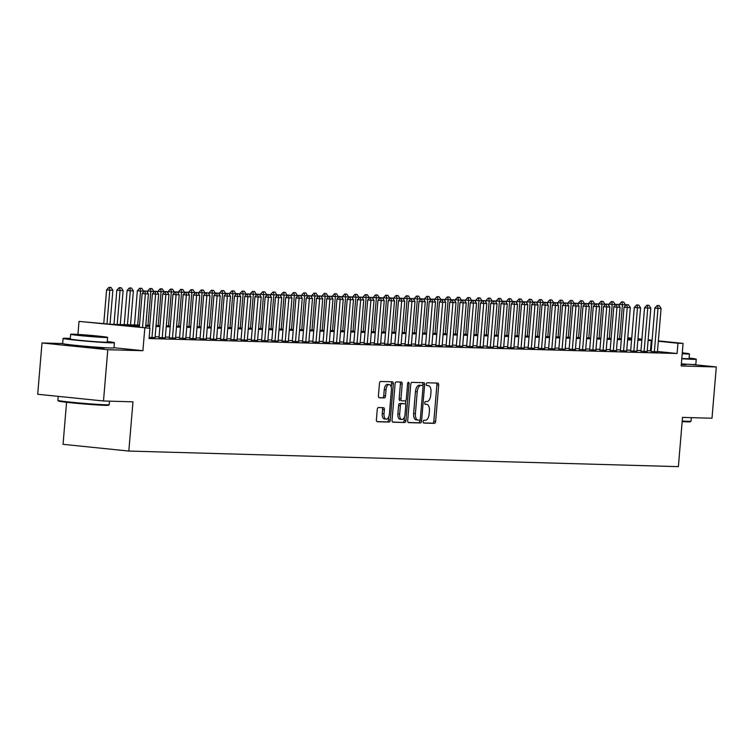 <?xml version="1.0" encoding="UTF-8"?>
<svg xmlns="http://www.w3.org/2000/svg" width="754" height="754" viewBox="0 0 754 754"><rect width="100%" height="100%" fill="white"/><g stroke="black" fill="none" stroke-linecap="round" stroke-linejoin="round"><path stroke-width="1.13" d="M423.173 421.627A1.414 0.707 95.8 0 0 423.739 423.051A1.414 0.707 95.8 0 0 423.757 423.06L434.455 423.362A2.026 1.008 95.8 0 0 435.633 421.373L438.677 385.124A2.026 1.008 95.8 0 0 437.876 383.089A2.026 1.008 95.8 0 0 437.838 383.089L427.141 382.787A1.414 0.707 95.8 0 0 426.321 384.172A1.414 0.707 95.8 0 0 426.877 385.605A1.414 0.707 95.8 0 0 426.905 385.605L428.291 385.643A6.466 3.214 95.8 0 1 428.404 385.652A6.466 3.214 95.8 0 1 430.968 392.174L430.713 395.2A6.466 3.214 95.8 0 1 426.952 401.552L425.567 401.514A1.414 0.707 95.8 0 0 424.747 402.9A1.414 0.707 95.8 0 0 425.303 404.323A1.414 0.707 95.8 0 0 425.331 404.332L426.717 404.37A6.466 3.214 95.8 0 1 426.839 404.38A6.466 3.214 95.8 0 1 429.394 410.902L429.139 413.927A6.466 3.214 95.8 0 1 425.379 420.28L423.993 420.232A1.414 0.707 95.8 0 0 423.173 421.627M74.297 345.294A16.07 0.509 4.8 0 0 72.224 345.37A16.07 0.509 4.8 0 0 84.071 346.859A16.07 0.509 4.8 0 0 102.101 348.131A16.07 0.509 4.8 0 0 104.24 348.056A16.07 0.509 4.8 0 0 102.205 347.632M681.305 364.521A16.07 0.509 4.8 0 0 683.944 364.634A16.07 0.509 4.8 0 0 686.083 364.559A16.07 0.509 4.8 0 0 684.057 364.135M378.433 407.537A2.026 1.008 95.8 0 0 377.254 409.526L376.406 419.695A2.026 1.008 95.8 0 0 377.207 421.731A2.026 1.008 95.8 0 0 377.245 421.74L389.121 422.07A2.026 1.008 95.8 0 0 390.289 420.091L393.334 383.843A2.026 1.008 95.8 0 0 392.532 381.807A2.026 1.008 95.8 0 0 392.495 381.797L380.619 381.467A2.026 1.008 95.8 0 0 379.451 383.447L378.414 395.737A2.026 1.008 95.8 0 0 379.215 397.773A2.026 1.008 95.8 0 0 379.253 397.773L384.333 397.923A2.026 1.008 95.8 0 0 385.511 395.935L386.02 389.846A5.41 2.686 95.8 0 1 389.262 384.54A5.41 2.686 95.8 0 1 391.401 389.997L389.403 413.861A5.41 2.686 95.8 0 1 386.161 419.158A5.41 2.686 95.8 0 1 384.022 413.701L384.351 409.724A2.026 1.008 95.8 0 0 383.55 407.688A2.026 1.008 95.8 0 0 383.513 407.688L378.433 407.537M103.486 400.987L37.7 394.257L42.007 342.966L107.794 349.705L103.486 400.987L132.968 401.825L128.83 451.062L678.383 466.641L682.521 417.405L711.993 418.244L716.3 366.953L681.182 365.963L683.077 343.39L677.95 343.249L677.092 353.503L149.066 338.537L149.933 328.282L79.019 321.402L110.81 324.277L139.509 325.087M107.794 349.705L142.911 350.695L144.806 328.131M407.697 420.581A2.026 1.008 95.8 0 0 408.498 422.617A2.026 1.008 95.8 0 0 408.536 422.626L420.412 422.956A2.026 1.008 95.8 0 0 421.59 420.977L424.634 384.728A2.026 1.008 95.8 0 0 423.833 382.693A2.026 1.008 95.8 0 0 423.795 382.693L411.92 382.353A2.026 1.008 95.8 0 0 410.742 384.333L407.697 420.581M392.542 422.042L404.766 422.513L392.891 422.183A2.026 1.008 95.8 0 1 392.853 422.174L392.891 422.183M399.922 382.014A2.026 1.008 95.8 0 1 400.412 383.909L402.193 384.097A2.026 1.008 95.8 0 0 401.392 382.052A2.026 1.008 95.8 0 0 401.354 382.052L396.274 381.91A2.026 1.008 95.8 0 0 395.096 383.89L392.052 420.138A2.026 1.008 95.8 0 0 392.853 422.174M402.193 384.097L400.958 398.791A2.026 1.008 95.8 0 0 401.759 400.836A2.026 1.008 95.8 0 0 401.797 400.836L405.162 400.93A2.026 1.008 95.8 0 0 406.34 398.951L407.622 383.645A1.414 0.707 95.8 0 1 408.47 382.259A1.414 0.707 95.8 0 1 409.036 383.682L405.944 420.534A2.026 1.008 95.8 0 1 404.766 422.513M716.3 366.953L691.71 364.436M651.154 351.487L657.431 351.835M640.9 351.194L647.186 351.543M630.646 350.912L636.932 351.251M620.391 350.619L626.678 350.968M610.146 350.327L616.423 350.676M599.892 350.035L606.169 350.384M589.637 349.743L595.914 350.092M579.383 349.451L585.669 349.799M569.129 349.159L575.415 349.507M558.874 348.876L565.161 349.225M548.629 348.584L554.906 348.932M538.375 348.291L544.652 348.64M528.12 347.999L534.398 348.348M517.866 347.707L524.153 348.056M507.612 347.415L513.898 347.764M497.357 347.132L503.644 347.471M487.112 346.84L493.389 347.189M476.858 346.548L483.135 346.897M466.603 346.256L472.881 346.604M456.349 345.963L462.636 346.312M446.095 345.671L452.381 346.02M435.84 345.379L442.127 345.728M425.595 345.096L431.872 345.445M415.341 344.804L421.618 345.153M405.087 344.512L411.364 344.861M394.832 344.22L401.119 344.569M384.578 343.928L390.864 344.276M374.323 343.636L380.61 343.984M364.078 343.353L370.355 343.692M353.824 343.061L360.101 343.409M343.57 342.768L349.847 343.117M333.315 342.476L339.602 342.825M323.061 342.184L329.347 342.533M312.806 341.892L319.093 342.241M302.561 341.6L308.838 341.948M292.307 341.317L298.584 341.666M282.053 341.025L288.33 341.373M271.798 340.733L278.085 341.081M261.544 340.44L267.83 340.789M251.289 340.148L257.576 340.497M241.044 339.856L247.321 340.205M230.79 339.573L237.067 339.913M220.536 339.281L226.813 339.63M210.281 338.989L216.568 339.338M200.027 338.697L206.313 339.046M189.772 338.405L196.059 338.753M179.527 338.112L185.804 338.461M169.273 337.82L175.55 338.169M159.019 337.538L165.296 337.886M149.16 337.443L155.051 337.594M677.092 353.503L657.46 351.496M651.211 350.855L647.252 350.685M640.957 350.506L636.998 350.393M630.702 350.214L626.753 350.11M620.457 349.931L616.499 349.818M610.203 349.639L606.244 349.526M599.948 349.347L595.99 349.234M589.694 349.055L585.735 348.942M579.44 348.763L575.481 348.65M569.185 348.471L565.236 348.357M558.94 348.178L554.982 348.075M548.686 347.896L544.727 347.783M538.431 347.603L534.473 347.49M528.177 347.311L524.219 347.198M517.923 347.019L513.964 346.906M507.668 346.727L503.719 346.614M497.423 346.435L493.465 346.331M487.169 346.152L483.21 346.039M476.914 345.86L472.956 345.747M466.66 345.568L462.702 345.455M456.406 345.275L452.447 345.162M446.151 344.983L442.202 344.87M435.906 344.691L431.948 344.578M425.652 344.399L421.693 344.295M415.397 344.116L411.439 344.003M405.143 343.824L401.185 343.711M394.889 343.532L390.93 343.419M384.634 343.24L380.685 343.127M374.389 342.947L370.431 342.834M364.135 342.655L360.176 342.552M353.88 342.373L349.922 342.259M343.626 342.08L339.668 341.967M333.372 341.788L329.413 341.675M323.117 341.496L319.168 341.383M312.872 341.204L308.914 341.091M302.618 340.912L298.659 340.799M292.363 340.629L288.405 340.516M282.109 340.337L278.151 340.224M271.855 340.045L267.896 339.931M261.6 339.752L257.651 339.639M251.355 339.46L247.397 339.347M241.101 339.168L237.142 339.055M230.847 338.876L226.888 338.772M220.592 338.593L216.634 338.48M210.338 338.301L206.379 338.188M200.083 338.009L196.134 337.896M189.838 337.717L185.88 337.603M179.584 337.424L175.625 337.311M169.33 337.132L165.371 337.019M159.075 336.849L155.117 336.736M66.569 402.297L63.044 444.323L128.83 451.062M70.32 338.442A25.749 0.82 4.8 0 0 66.522 338.282A25.749 0.82 4.8 0 0 63.091 338.405L62.657 343.532L42.007 342.966M77.926 334.427L79.019 321.402M139.433 326.011L123.26 325.549L149.933 328.282M652.069 340.601L648.12 340.431M641.824 340.252L637.865 340.139M631.569 339.96L627.611 339.847M621.315 339.668L617.356 339.554M611.06 339.375L607.102 339.272M600.806 339.093L596.848 338.98M590.552 338.8L586.603 338.687M580.307 338.508L576.348 338.395M570.052 338.216L566.094 338.103M559.798 337.924L555.839 337.811M549.543 337.632L545.585 337.519M539.289 337.349L535.331 337.236M529.035 337.057L525.086 336.944M518.79 336.765L514.831 336.652M508.535 336.473L504.577 336.359M498.281 336.18L494.322 336.067M488.026 335.888L484.068 335.775M477.772 335.596L473.814 335.492M467.518 335.313L463.569 335.2M457.273 335.021L453.314 334.908M447.018 334.729L443.06 334.616M436.764 334.437L432.805 334.324M426.51 334.145L422.551 334.031M416.255 333.852L412.297 333.739M406.001 333.57L402.052 333.457M395.756 333.277L391.797 333.164M385.501 332.985L381.543 332.872M375.247 332.693L371.288 332.58M364.993 332.401L361.034 332.288M354.738 332.109L350.78 331.996M344.484 331.817L340.535 331.713M334.239 331.534L330.28 331.421M323.984 331.242L320.026 331.129M313.73 330.949L309.771 330.836M303.476 330.657L299.517 330.544M293.221 330.365L289.263 330.252M282.967 330.073L279.018 329.96M272.722 329.79L268.763 329.677M262.467 329.498L258.509 329.385M252.213 329.206L248.254 329.093M241.959 328.914L238 328.801M231.704 328.621L227.746 328.508M221.45 328.329L217.501 328.216M211.205 328.037L207.246 327.933M200.95 327.754L196.992 327.641M190.696 327.462L186.738 327.349M180.442 327.17L176.483 327.057M170.187 326.878L166.229 326.765M159.933 326.586L155.984 326.473M149.688 326.293L145.729 326.18M677.95 343.249L658.327 341.242M627.79 337.735L631.72 338.141M637.978 338.782L641.908 339.177M648.167 339.818L652.097 340.224M658.355 340.865L683.077 343.39M637.941 339.225L638.836 339.243L637.95 339.159M631.692 338.518L627.752 338.112M145.805 325.266L149.763 325.379M156.059 325.558L160.018 325.671M166.314 325.851L170.263 325.964M176.559 326.143L180.517 326.246M186.813 326.425L190.771 326.539M197.067 326.718L201.026 326.831M207.322 327.01L211.28 327.123M217.576 327.302L221.535 327.415M227.831 327.594L231.78 327.707M238.076 327.886L242.034 327.999M248.33 328.169L252.288 328.282M258.584 328.461L262.543 328.574M268.839 328.753L272.797 328.867M279.093 329.046L283.052 329.159M289.348 329.338L293.297 329.451M299.592 329.63L303.551 329.743M309.847 329.922L313.805 330.026M320.101 330.205L324.06 330.318M330.356 330.497L334.314 330.61M340.61 330.789L344.569 330.902M350.864 331.081L354.814 331.195M361.109 331.374L365.068 331.487M371.364 331.666L375.322 331.779M381.618 331.948L385.577 332.062M391.873 332.241L395.831 332.354M402.127 332.533L406.086 332.646M412.381 332.825L416.331 332.938M422.626 333.117L426.585 333.23M432.881 333.409L436.839 333.522M443.135 333.702L447.094 333.805M453.39 333.984L457.348 334.097M463.644 334.276L467.603 334.39M473.898 334.569L477.848 334.682M484.143 334.861L488.102 334.974M494.398 335.153L498.356 335.266M504.652 335.445L508.611 335.549M514.907 335.728L518.865 335.841M525.161 336.02L529.12 336.133M535.415 336.312L539.364 336.425M545.67 336.604L549.619 336.718M555.915 336.897L559.873 337.01M566.169 337.189L570.128 337.302M576.424 337.481L580.382 337.585M586.678 337.764L590.636 337.877M596.932 338.056L600.881 338.169M607.187 338.348L611.136 338.461M617.432 338.64L621.39 338.753M627.686 338.932L631.645 339.046M650.419 350.78L651.286 340.516M142.911 350.695L113.977 347.735M425.171 404.21A6.466 3.214 95.8 0 0 425.058 404.191A6.466 3.214 95.8 0 0 425.049 404.191L426.717 404.37M426.745 385.483A6.466 3.214 95.8 0 0 426.632 385.464A6.466 3.214 95.8 0 0 426.623 385.464L428.291 385.643M423.475 422.919L432.673 423.173A2.026 1.008 95.8 0 0 433.852 421.194L436.896 384.945A2.026 1.008 95.8 0 0 436.406 383.051M422.768 385.643L422.853 384.549A2.026 1.008 95.8 0 0 422.363 382.646M408.197 422.485L418.64 422.777A2.026 1.008 95.8 0 0 419.808 420.798L419.884 419.959M419.544 420.11A1.414 0.707 95.8 0 0 420.364 418.724L423.041 386.906A1.414 0.707 95.8 0 0 422.476 385.483A1.414 0.707 95.8 0 0 422.457 385.473L420.996 385.435A6.466 3.214 95.8 0 0 417.235 391.788L415.407 413.531A6.466 3.214 95.8 0 0 417.97 420.063A6.466 3.214 95.8 0 0 418.084 420.072L419.544 420.11M420.723 385.303A1.414 0.707 95.8 0 0 420.704 385.294A1.414 0.707 95.8 0 0 420.675 385.294L419.215 385.256A6.466 3.214 95.8 0 0 415.454 391.609L417.235 391.788M417.848 420.044L416.302 419.884A6.466 3.214 95.8 0 1 416.189 419.884A6.466 3.214 95.8 0 1 413.626 413.352L415.454 391.609M400.412 383.909L399.177 398.612A2.026 1.008 95.8 0 0 399.978 400.647A2.026 1.008 95.8 0 0 400.016 400.657L399.978 400.647M405.831 400.515L405.52 404.21M404.446 416.953L404.163 420.346L405.944 420.534M399.677 414.05A5.41 2.686 95.8 0 0 401.816 419.507A5.41 2.686 95.8 0 0 405.058 414.2L405.765 405.793A2.026 1.008 95.8 0 0 404.964 403.758A2.026 1.008 95.8 0 0 404.926 403.748L401.562 403.654A2.026 1.008 95.8 0 0 400.383 405.643L399.677 414.05L397.895 413.861A5.41 2.686 95.8 0 0 400.044 419.318L401.816 419.507M397.895 413.861L398.602 405.454A2.026 1.008 95.8 0 1 399.78 403.475L403.154 403.569M402.985 422.334A2.026 1.008 95.8 0 0 404.163 420.346M386.161 419.158L384.38 418.979A5.41 2.686 95.8 0 1 382.24 413.522L382.57 409.545A2.026 1.008 95.8 0 0 382.08 407.641M389.262 384.54L387.49 384.361A5.41 2.686 95.8 0 0 384.248 389.658L386.02 389.846M378.904 397.631L382.561 397.735A2.026 1.008 95.8 0 0 383.729 395.756L384.248 389.658M391.26 387.226L391.562 383.663A2.026 1.008 95.8 0 0 391.062 381.76M376.896 421.599L387.339 421.891A2.026 1.008 95.8 0 0 388.517 419.903L388.791 416.604M625.443 305.662L625.518 304.823L622.446 304.729L619.59 338.697M622.097 301.949L623.643 301.996L621.569 301.892L622.097 301.949L622.446 304.729L619.241 304.409L619.119 305.87M625.518 304.823L623.643 301.996M621.569 301.892L619.241 304.409M659.203 305.634L657.13 305.54L659.203 305.634L661.079 308.461L657.422 351.995M654.349 351.911L658.006 308.377L654.802 308.047L657.13 305.54M651.145 351.647L654.802 308.047M661.079 308.461L658.006 308.377L657.658 305.587M682.21 421.043A25.749 0.82 4.8 0 0 687.62 421.288A25.749 0.82 4.8 0 0 691.032 421.194L690.362 421.75A25.127 0.801 -175.2 0 1 687.035 421.844A25.127 0.801 -175.2 0 1 682.163 421.627M691.032 421.194A25.749 0.82 4.8 0 0 691.05 421.166L691.343 417.659M681.795 358.734A25.749 0.82 4.8 0 0 692.822 359.328A25.749 0.82 4.8 0 0 696.253 359.215A25.749 0.82 4.8 0 0 689.118 358.046M681.362 363.862A25.749 0.82 4.8 0 0 692.389 364.465A25.749 0.82 4.8 0 0 695.819 364.342L696.253 359.215M682.21 353.749A18.539 0.594 4.8 0 0 686.998 353.975A18.539 0.594 4.8 0 0 689.467 353.89L689.071 358.612A18.539 0.594 -175.2 0 1 686.592 358.697A18.539 0.594 -175.2 0 1 681.814 358.47M689.467 353.89A18.539 0.594 4.8 0 0 682.285 352.815M682.238 353.409L682.898 353.343L682.257 353.164M109.179 404.691L108.519 405.256A25.127 0.801 -175.2 0 1 105.183 405.35A25.127 0.801 -175.2 0 1 77.37 403.39A25.127 0.801 -175.2 0 1 58.463 401.053L57.898 400.383A25.749 0.82 4.8 0 0 77.276 402.787A25.749 0.82 4.8 0 0 105.767 404.785A25.749 0.82 4.8 0 0 109.179 404.691A25.749 0.82 4.8 0 0 109.198 404.662L109.49 401.156M63.091 338.405A25.749 0.82 4.8 0 0 82.082 340.789A25.749 0.82 4.8 0 0 110.97 342.834A25.749 0.82 4.8 0 0 114.401 342.712A25.749 0.82 4.8 0 0 107.266 341.543M62.657 343.532A25.749 0.82 4.8 0 0 81.649 345.926A25.749 0.82 4.8 0 0 110.536 347.962A25.749 0.82 4.8 0 0 113.967 347.839L114.401 342.712M107.615 337.396L107.219 342.109A18.539 0.594 -175.2 0 1 104.749 342.193A18.539 0.594 -175.2 0 1 83.948 340.723A18.539 0.594 -175.2 0 1 70.273 339.008L70.669 334.286A18.539 0.594 4.8 0 0 84.344 336.011A18.539 0.594 4.8 0 0 105.145 337.481A18.539 0.594 4.8 0 0 107.615 337.396A18.539 0.594 4.8 0 0 93.939 335.671A18.539 0.594 4.8 0 0 73.138 334.201A18.539 0.594 4.8 0 0 70.669 334.286M78.831 334.785L86.05 335.954L101.045 336.84L78.831 334.785M58.228 396.359L57.888 400.355A25.749 0.82 4.8 0 0 57.898 400.383M615.198 305.37L615.264 304.531L612.191 304.446L609.336 338.414M611.852 301.657L613.388 301.704L611.315 301.609L611.852 301.657L612.191 304.446L608.987 304.116L608.864 305.577M615.264 304.531L613.388 301.704M611.315 301.609L608.987 304.116M604.944 305.078L605.01 304.239L601.937 304.154L599.081 338.122M601.598 301.374L603.134 301.411L601.061 301.317L601.598 301.374L601.937 304.154L598.733 303.824L598.61 305.285M605.01 304.239L603.134 301.411M601.061 301.317L598.733 303.824M594.689 304.786L594.755 303.947L591.683 303.862L588.827 337.83M591.343 301.082L592.88 301.119L590.806 301.025L591.343 301.082L591.683 303.862L588.488 303.532L588.356 305.002M594.755 303.947L592.88 301.119M590.806 301.025L588.488 303.532M584.435 304.493L584.51 303.655L581.428 303.57L578.582 337.538M581.089 300.789L582.625 300.827L580.561 300.733L581.089 300.789L581.428 303.57L578.233 303.24L578.111 304.71M584.51 303.655L582.625 300.827M580.561 300.733L578.233 303.24M648.949 305.342L646.875 305.247L648.949 305.342L650.825 308.169L647.168 351.703M644.095 351.618L647.752 308.084L644.547 307.755L646.875 305.247M640.891 351.355L644.547 307.755M650.825 308.169L647.752 308.084L647.413 305.304M638.695 305.05L636.621 304.955L638.695 305.05L640.57 307.877L636.913 351.411M633.841 351.326L637.498 307.792L634.293 307.462L636.621 304.955M630.636 351.062L634.293 307.462M640.57 307.877L637.498 307.792L637.158 305.012M628.44 304.757L626.367 304.663L628.44 304.757L630.316 307.585L626.668 351.119M623.586 351.034L627.243 307.5L624.048 307.17L626.367 304.663M620.382 350.78L624.048 307.17M630.316 307.585L627.243 307.5L626.904 304.72M618.186 304.475L616.122 304.371L618.186 304.475L620.071 307.293L616.414 350.836M613.332 350.742L616.989 307.208L613.794 306.878L616.122 304.371M610.127 350.487L613.794 306.878M620.071 307.293L616.989 307.208L616.649 304.428M574.18 304.201L574.256 303.362L571.174 303.278L568.327 337.245M570.835 300.497L572.371 300.544L570.307 300.441L570.835 300.497L571.174 303.278L567.979 302.948L567.856 304.418M574.256 303.362L572.371 300.544M570.307 300.441L567.979 302.948M607.931 304.182L605.867 304.079L607.931 304.182L609.816 307.01L606.159 350.544M603.087 350.45L606.734 306.916L603.539 306.595L605.867 304.079M599.873 350.195L603.539 306.595M609.816 307.01L606.734 306.916L606.395 304.135M563.926 303.919L564.001 303.08L560.929 302.985L558.073 336.953M560.58 300.205L562.126 300.252L560.052 300.149L560.58 300.205L560.929 302.985L557.724 302.665L557.602 304.126M564.001 303.08L562.126 300.252M560.052 300.149L557.724 302.665M597.686 303.89L595.613 303.796L597.686 303.89L599.562 306.718L595.905 350.252M592.832 350.167L596.489 306.624L593.285 306.303L595.613 303.796M589.628 349.903L593.285 306.303M599.562 306.718L596.489 306.624L596.141 303.843M553.681 303.626L553.747 302.788L550.674 302.693L547.819 336.661M550.335 299.913L551.871 299.96L549.798 299.866L550.335 299.913L550.674 302.693L547.47 302.373L547.347 303.834M553.747 302.788L551.871 299.96M549.798 299.866L547.47 302.373M587.432 303.598L585.358 303.504L587.432 303.598L589.308 306.426L585.651 349.96M582.578 349.875L586.235 306.341L583.031 306.011L585.358 303.504M579.374 349.611L583.031 306.011M589.308 306.426L586.235 306.341L585.896 303.551M543.427 303.334L543.493 302.495L540.42 302.411L537.564 336.378M540.081 299.621L541.617 299.668L539.544 299.574L540.081 299.621L540.42 302.411L537.216 302.081L537.093 303.542M543.493 302.495L541.617 299.668M539.544 299.574L537.216 302.081M577.178 303.306L575.104 303.212L577.178 303.306L579.053 306.133L575.396 349.668M572.324 349.583L575.981 306.049L572.776 305.719L575.104 303.212M569.119 349.319L572.776 305.719M579.053 306.133L575.981 306.049L575.641 303.268M533.172 303.042L533.238 302.203L530.166 302.118L527.31 336.086M529.826 299.338L531.363 299.376L529.289 299.281L529.826 299.338L530.166 302.118L526.971 301.788L526.839 303.249M533.238 302.203L531.363 299.376M529.289 299.281L526.971 301.788M566.923 303.014L564.85 302.919L566.923 303.014L568.799 305.841L565.151 349.375M562.069 349.291L565.726 305.756L562.531 305.427L564.85 302.919M558.865 349.027L562.531 305.427M568.799 305.841L565.726 305.756L565.387 302.976M522.918 302.75L522.993 301.911L519.911 301.826L517.065 335.794M519.572 299.046L521.108 299.084L519.044 298.989L519.572 299.046L519.911 301.826L516.716 301.496L516.594 302.967M522.993 301.911L521.108 299.084M519.044 298.989L516.716 301.496M556.669 302.731L554.605 302.627L556.669 302.731L558.554 305.549L554.897 349.093M551.815 348.998L555.472 305.464L552.277 305.134L554.605 302.627M548.61 348.744L552.277 305.134M558.554 305.549L555.472 305.464L555.133 302.684M512.663 302.458L512.739 301.619L509.657 301.534L506.811 335.502M509.318 298.754L510.854 298.801L508.79 298.697L509.318 298.754L509.657 301.534L506.462 301.204L506.339 302.674M512.739 301.619L510.854 298.801M508.79 298.697L506.462 301.204M546.414 302.439L544.35 302.335L546.414 302.439L548.299 305.257L544.642 348.8M541.57 348.706L545.217 305.172L542.022 304.842L544.35 302.335M538.356 348.452L542.022 304.842M548.299 305.257L545.217 305.172L544.878 302.392M502.409 302.166L502.484 301.327L499.412 301.242L496.556 335.21M499.063 298.461L500.609 298.509L498.535 298.405L499.063 298.461L499.412 301.242L496.207 300.912L496.085 302.382M502.484 301.327L500.609 298.509M498.535 298.405L496.207 300.912M536.169 302.147L534.096 302.043L536.169 302.147L538.045 304.974L534.388 348.508M531.316 348.423L534.972 304.88L531.768 304.559L534.096 302.043M528.111 348.159L531.768 304.559M538.045 304.974L534.972 304.88L534.624 302.1M492.164 301.883L492.23 301.044L489.158 300.95L486.302 334.917M488.818 298.169L490.354 298.216L488.281 298.113L488.818 298.169L489.158 300.95L485.953 300.629L485.83 302.09M492.23 301.044L490.354 298.216M488.281 298.113L485.953 300.629M525.915 301.854L523.841 301.76L525.915 301.854L527.791 304.682L524.134 348.216M521.061 348.131L524.718 304.597L521.514 304.267L523.841 301.76M517.857 347.867L521.514 304.267M527.791 304.682L524.718 304.597L524.379 301.807M481.91 301.591L481.976 300.752L478.903 300.667L476.047 334.635M478.564 297.877L480.1 297.924L478.027 297.83L478.564 297.877L478.903 300.667L475.699 300.337L475.576 301.798M481.976 300.752L480.1 297.924M478.027 297.83L475.699 300.337M515.661 301.562L513.587 301.468L515.661 301.562L517.536 304.39L513.879 347.924M510.807 347.839L514.464 304.305L511.259 303.975L513.587 301.468M507.602 347.575L511.259 303.975M517.536 304.39L514.464 304.305L514.124 301.525M471.655 301.298L471.721 300.46L468.649 300.375L465.793 334.342M468.309 297.594L469.846 297.632L467.772 297.538L468.309 297.594L468.649 300.375L465.444 300.045L465.322 301.506M471.721 300.46L469.846 297.632M467.772 297.538L465.444 300.045M505.406 301.27L503.333 301.176L505.406 301.27L507.282 304.098L503.634 347.632M500.552 347.547L504.209 304.013L501.005 303.683L503.333 301.176M497.348 347.283L501.005 303.683M507.282 304.098L504.209 304.013L503.87 301.232M461.401 301.006L461.476 300.167L458.394 300.083L455.548 334.05M458.055 297.302L459.591 297.34L457.518 297.246L458.055 297.302L458.394 300.083L455.199 299.753L455.077 301.223M461.476 300.167L459.591 297.34M457.518 297.246L455.199 299.753M495.152 300.987L493.078 300.884L495.152 300.987L497.037 303.805L493.38 347.34M490.298 347.255L493.955 303.721L490.76 303.391L493.078 300.884M487.093 347L490.76 303.391M497.037 303.805L493.955 303.721L493.616 300.94M451.146 300.714L451.222 299.875L448.14 299.79L445.294 333.758M447.801 297.01L449.337 297.048L447.273 296.953L447.801 297.01L448.14 299.79L444.945 299.461L444.822 300.931M451.222 299.875L449.337 297.048M447.273 296.953L444.945 299.461M484.897 300.695L482.833 300.592L484.897 300.695L486.782 303.513L483.126 347.057M480.053 346.963L483.7 303.428L480.505 303.099L482.833 300.592M476.839 346.708L480.505 303.099M486.782 303.513L483.7 303.428L483.361 300.648M440.892 300.422L440.967 299.583L437.895 299.498L435.039 333.466M437.546 296.718L439.092 296.765L437.018 296.661L437.546 296.718L437.895 299.498L434.69 299.168L434.568 300.639M440.967 299.583L439.092 296.765M437.018 296.661L434.69 299.168M474.652 300.403L472.579 300.299L474.652 300.403L476.528 303.231L472.871 346.765M469.799 346.67L473.455 303.136L470.251 302.816L472.579 300.299M466.594 346.416L470.251 302.816M476.528 303.231L473.455 303.136L473.107 300.356M430.647 300.139L430.713 299.3L427.641 299.206L424.785 333.174M427.301 296.426L428.837 296.473L426.764 296.369L427.301 296.426L427.641 299.206L424.436 298.886L424.313 300.346M430.713 299.3L428.837 296.473M426.764 296.369L424.436 298.886M464.398 300.111L462.325 300.017L464.398 300.111L466.274 302.938L462.617 346.472M459.544 346.388L463.201 302.844L459.997 302.524L462.325 300.017M456.34 346.124L459.997 302.524M466.274 302.938L463.201 302.844L462.862 300.064M420.393 299.847L420.459 299.008L417.386 298.914L414.53 332.882M417.047 296.133L418.583 296.181L416.51 296.086L417.047 296.133L417.386 298.914L414.182 298.593L414.059 300.054M420.459 299.008L418.583 296.181M416.51 296.086L414.182 298.593M454.144 299.819L452.07 299.724L454.144 299.819L456.019 302.646L452.362 346.18M449.29 346.095L452.947 302.561L449.742 302.231L452.07 299.724M446.085 345.832L449.742 302.231M456.019 302.646L452.947 302.561L452.607 299.772M410.138 299.555L410.204 298.716L407.132 298.631L404.276 332.599M406.792 295.841L408.329 295.888L406.255 295.794L406.792 295.841L407.132 298.631L403.927 298.301L403.805 299.762M410.204 298.716L408.329 295.888M406.255 295.794L403.927 298.301M443.889 299.526L441.816 299.432L443.889 299.526L445.765 302.354L442.117 345.888M439.035 345.803L442.692 302.269L439.488 301.939L441.816 299.432M435.831 345.539L439.488 301.939M445.765 302.354L442.692 302.269L442.353 299.489M399.884 299.263L399.959 298.424L396.877 298.339L394.031 332.307M396.538 295.559L398.074 295.596L396.001 295.502L396.538 295.559L396.877 298.339L393.682 298.009L393.56 299.47M399.959 298.424L398.074 295.596M396.001 295.502L393.682 298.009M433.635 299.234L431.561 299.14L433.635 299.234L435.52 302.062L431.863 345.596M428.781 345.511L432.438 301.977L429.243 301.647L431.561 299.14M425.576 345.247L429.243 301.647M435.52 302.062L432.438 301.977L432.099 299.197M389.63 298.97L389.705 298.132L386.623 298.047L383.777 332.014M386.284 295.266L387.82 295.304L385.756 295.21L386.284 295.266L386.623 298.047L383.428 297.717L383.305 299.187M389.705 298.132L387.82 295.304M385.756 295.21L383.428 297.717M423.38 298.952L421.316 298.848L423.38 298.952L425.265 301.77L421.609 345.313M418.527 345.219L422.183 301.685L418.988 301.355L421.316 298.848M415.322 344.964L418.988 301.355M425.265 301.77L422.183 301.685L421.844 298.904M379.375 298.678L379.451 297.839L376.378 297.755L373.522 331.722M376.029 294.974L377.575 295.021L375.501 294.918L376.029 294.974L376.378 297.755L373.173 297.425L373.051 298.895M379.451 297.839L377.575 295.021M375.501 294.918L373.173 297.425M413.135 298.659L411.062 298.556L413.135 298.659L415.011 301.477L411.354 345.021M408.282 344.927L411.938 301.393L408.734 301.063L411.062 298.556M405.068 344.672L408.734 301.063M415.011 301.477L411.938 301.393L411.59 298.612M369.13 298.386L369.196 297.547L366.124 297.462L363.268 331.43M365.784 294.682L367.321 294.729L365.247 294.626L365.784 294.682L366.124 297.462L362.919 297.133L362.797 298.603M369.196 297.547L367.321 294.729M365.247 294.626L362.919 297.133M358.876 298.103L358.942 297.264L355.869 297.17L353.013 331.138M355.53 294.39L357.066 294.437L354.993 294.333L355.53 294.39L355.869 297.17L352.665 296.85L352.542 298.311M358.942 297.264L357.066 294.437M354.993 294.333L352.665 296.85M348.621 297.811L348.687 296.972L345.615 296.887L342.759 330.855M345.275 294.098L346.812 294.145L344.738 294.051L345.275 294.098L345.615 296.887L342.41 296.558L342.288 298.019M348.687 296.972L346.812 294.145M344.738 294.051L342.41 296.558M402.881 298.367L400.808 298.264L402.881 298.367L404.757 301.195L401.1 344.729M398.027 344.644L401.684 301.1L398.48 300.78L400.808 298.264M394.823 344.38L398.48 300.78M404.757 301.195L401.684 301.1L401.345 298.32M392.627 298.075L390.553 297.981L392.627 298.075L394.502 300.903L390.845 344.437M387.773 344.352L391.43 300.818L388.225 300.488L390.553 297.981M384.568 344.088L388.225 300.488M394.502 300.903L391.43 300.818L391.09 298.028M382.372 297.783L380.299 297.689L382.372 297.783L384.248 300.61L380.6 344.144M377.518 344.06L381.175 300.526L377.971 300.196L380.299 297.689M374.314 343.796L377.971 300.196M384.248 300.61L381.175 300.526L380.836 297.745M338.367 297.519L338.442 296.68L335.36 296.595L332.514 330.563M335.021 293.815L336.557 293.853L334.484 293.758L335.021 293.815L335.36 296.595L332.165 296.265L332.043 297.726M338.442 296.68L336.557 293.853M334.484 293.758L332.165 296.265M372.118 297.491L370.044 297.396L372.118 297.491L374.003 300.318L370.346 343.852M367.264 343.767L370.921 300.233L367.726 299.904L370.044 297.396M364.059 343.504L367.726 299.904M374.003 300.318L370.921 300.233L370.582 297.453M328.113 297.227L328.188 296.388L325.106 296.303L322.26 330.271M324.767 293.523L326.303 293.56L324.239 293.466L324.767 293.523L325.106 296.303L321.911 295.973L321.788 297.444M328.188 296.388L326.303 293.56M324.239 293.466L321.911 295.973M361.863 297.208L359.799 297.104L361.863 297.208L363.748 300.026L360.092 343.56M357.01 343.475L360.666 299.941L357.471 299.611L359.799 297.104M353.805 343.221L357.471 299.611M363.748 300.026L360.666 299.941L360.327 297.161M317.858 296.935L317.934 296.096L314.861 296.011L312.005 329.979M314.512 293.231L316.058 293.268L313.984 293.174L314.512 293.231L314.861 296.011L311.656 295.681L311.534 297.151M317.934 296.096L316.058 293.268M313.984 293.174L311.656 295.681M351.618 296.916L349.545 296.812L351.618 296.916L353.494 299.734L349.837 343.277M346.765 343.183L350.422 299.649L347.217 299.319L349.545 296.812M343.551 342.929L347.217 299.319M353.494 299.734L350.422 299.649L350.073 296.869M307.613 296.642L307.679 295.804L304.607 295.719L301.751 329.687M304.267 292.938L305.804 292.986L303.73 292.882L304.267 292.938L304.607 295.719L301.402 295.389L301.28 296.859M307.679 295.804L305.804 292.986M303.73 292.882L301.402 295.389M341.364 296.624L339.291 296.52L341.364 296.624L343.24 299.451L339.583 342.985M336.51 342.9L340.167 299.357L336.963 299.036L339.291 296.52M333.306 342.636L336.963 299.036M343.24 299.451L340.167 299.357L339.828 296.576M297.359 296.36L297.425 295.521L294.352 295.427L291.496 329.394M294.013 292.646L295.549 292.693L293.476 292.59L294.013 292.646L294.352 295.427L291.148 295.106L291.025 296.567M297.425 295.521L295.549 292.693M293.476 292.59L291.148 295.106M331.11 296.331L329.036 296.237L331.11 296.331L332.985 299.159L329.328 342.693M326.256 342.608L329.913 299.065L326.708 298.744L329.036 296.237M323.051 342.344L326.708 298.744M332.985 299.159L329.913 299.065L329.573 296.284M287.104 296.068L287.17 295.229L284.098 295.134L281.242 329.102M283.758 292.354L285.295 292.401L283.221 292.307L283.758 292.354L284.098 295.134L280.893 294.814L280.771 296.275M287.17 295.229L285.295 292.401M283.221 292.307L280.893 294.814M320.855 296.039L318.782 295.945L320.855 296.039L322.731 298.867L319.074 342.401M316.001 342.316L319.658 298.782L316.454 298.452L318.782 295.945M312.797 342.052L316.454 298.452M322.731 298.867L319.658 298.782L319.319 296.002M276.85 295.775L276.925 294.937L273.843 294.852L270.997 328.819M273.504 292.062L275.04 292.109L272.967 292.015L273.504 292.062L273.843 294.852L270.648 294.522L270.526 295.983M276.925 294.937L275.04 292.109M272.967 292.015L270.648 294.522M310.601 295.747L308.527 295.653L310.601 295.747L312.486 298.575L308.829 342.109M305.747 342.024L309.404 298.49L306.209 298.16L308.527 295.653M302.543 341.76L306.209 298.16M312.486 298.575L309.404 298.49L309.065 295.709M266.596 295.483L266.671 294.644L263.589 294.56L260.743 328.527M263.25 291.779L264.786 291.817L262.722 291.723L263.25 291.779L263.589 294.56L260.394 294.23L260.271 295.691M266.671 294.644L264.786 291.817M262.722 291.723L260.394 294.23M300.346 295.455L298.282 295.361L300.346 295.455L302.231 298.282L298.575 341.816M295.493 341.732L299.149 298.198L295.954 297.868L298.282 295.361M292.288 341.468L295.954 297.868M302.231 298.282L299.149 298.198L298.81 295.417M256.341 295.191L256.417 294.352L253.344 294.267L250.488 328.235M252.995 291.487L254.541 291.525L252.467 291.43L252.995 291.487L253.344 294.267L250.139 293.937L250.017 295.408M256.417 294.352L254.541 291.525M252.467 291.43L250.139 293.937M290.101 295.172L288.028 295.068L290.101 295.172L291.977 297.99L288.32 341.534M285.248 341.439L288.905 297.905L285.7 297.576L288.028 295.068M282.034 341.185L285.7 297.576M291.977 297.99L288.905 297.905L288.556 295.125M246.096 294.899L246.162 294.06L243.09 293.975L240.234 327.943M242.75 291.195L244.287 291.242L242.213 291.138L242.75 291.195L243.09 293.975L239.885 293.645L239.763 295.116M246.162 294.06L244.287 291.242M242.213 291.138L239.885 293.645M279.847 294.88L277.774 294.776L279.847 294.88L281.723 297.698L278.066 341.242M274.993 341.147L278.65 297.613L275.446 297.283L277.774 294.776M271.789 340.893L275.446 297.283M281.723 297.698L278.65 297.613L278.311 294.833M235.842 294.607L235.908 293.768L232.835 293.683L229.979 327.651M232.496 290.903L234.032 290.95L231.959 290.846L232.496 290.903L232.835 293.683L229.631 293.353L229.508 294.823M235.908 293.768L234.032 290.95M231.959 290.846L229.631 293.353M269.593 294.588L267.519 294.484L269.593 294.588L271.468 297.415L267.811 340.949M264.739 340.865L268.396 297.321L265.191 297.001L267.519 294.484M261.534 340.601L265.191 297.001M271.468 297.415L268.396 297.321L268.056 294.541M225.587 294.324L225.653 293.485L222.581 293.391L219.725 327.359M222.242 290.61L223.778 290.658L221.704 290.554L222.242 290.61L222.581 293.391L219.376 293.07L219.254 294.531M225.653 293.485L223.778 290.658M221.704 290.554L219.376 293.07M259.338 294.296L257.265 294.201L259.338 294.296L261.214 297.123L257.557 340.657M254.484 340.572L258.141 297.038L254.937 296.708L257.265 294.201M251.28 340.308L254.937 296.708M261.214 297.123L258.141 297.038L257.802 294.248M215.333 294.032L215.408 293.193L212.326 293.108L209.48 327.076M211.987 290.318L213.523 290.365L211.45 290.271L211.987 290.318L212.326 293.108L209.131 292.778L209.009 294.239M215.408 293.193L213.523 290.365M211.45 290.271L209.131 292.778M249.084 294.003L247.01 293.909L249.084 294.003L250.969 296.831L247.312 340.365M244.23 340.28L247.887 296.746L244.692 296.416L247.01 293.909M241.026 340.016L244.692 296.416M250.969 296.831L247.887 296.746L247.548 293.966M205.079 293.74L205.154 292.901L202.072 292.816L199.226 326.784M201.733 290.036L203.269 290.073L201.205 289.979L201.733 290.036L202.072 292.816L198.877 292.486L198.754 293.947M205.154 292.901L203.269 290.073M201.205 289.979L198.877 292.486M238.829 293.711L236.765 293.617L238.829 293.711L240.715 296.539L237.058 340.073M233.976 339.988L237.633 296.454L234.437 296.124L236.765 293.617M230.771 339.724L234.437 296.124M240.715 296.539L237.633 296.454L237.293 293.674M194.824 293.447L194.9 292.609L191.827 292.524L188.971 326.491M191.478 289.743L193.024 289.781L190.951 289.687L191.478 289.743L191.827 292.524L188.623 292.194L188.5 293.664M194.9 292.609L193.024 289.781M190.951 289.687L188.623 292.194M228.585 293.429L226.511 293.325L228.585 293.429L230.46 296.247L226.803 339.781M223.731 339.696L227.388 296.162L224.183 295.832L226.511 293.325M220.517 339.441L224.183 295.832M230.46 296.247L227.388 296.162L227.039 293.381M184.579 293.155L184.645 292.316L181.573 292.232L178.717 326.199M181.233 289.451L182.77 289.498L180.696 289.395L181.233 289.451L181.573 292.232L178.368 291.902L178.246 293.372M184.645 292.316L182.77 289.498M180.696 289.395L178.368 291.902M218.33 293.136L216.257 293.033L218.33 293.136L220.206 295.954L216.549 339.498M213.476 339.404L217.133 295.87L213.929 295.54L216.257 293.033M210.272 339.149L213.929 295.54M220.206 295.954L217.133 295.87L216.794 293.089M174.325 292.863L174.391 292.024L171.318 291.939L168.462 325.907M170.979 289.159L172.515 289.206L170.442 289.102L170.979 289.159L171.318 291.939L168.114 291.609L167.991 293.08M174.391 292.024L172.515 289.206M170.442 289.102L168.114 291.609M208.076 292.844L206.002 292.74L208.076 292.844L209.951 295.672L206.294 339.206M203.222 339.121L206.879 295.577L203.674 295.257L206.002 292.74M200.017 338.857L203.674 295.257M209.951 295.672L206.879 295.577L206.539 292.797M164.07 292.58L164.136 291.741L161.064 291.647L158.208 325.615M160.725 288.867L162.261 288.914L160.187 288.81L160.725 288.867L161.064 291.647L157.859 291.327L157.737 292.788M164.136 291.741L162.261 288.914M160.187 288.81L157.859 291.327M197.821 292.552L195.748 292.458L197.821 292.552L199.697 295.38L196.04 338.914M192.967 338.829L196.624 295.285L193.42 294.965L195.748 292.458M189.763 338.565L193.42 294.965M199.697 295.38L196.624 295.285L196.285 292.505M153.816 292.288L153.891 291.449L150.809 291.355L147.963 325.323M150.47 288.575L152.006 288.622L149.933 288.528L150.47 288.575L150.809 291.355L147.614 291.035L147.492 292.495M153.891 291.449L152.006 288.622M149.933 288.528L147.614 291.035M187.567 292.26L185.493 292.166L187.567 292.26L189.452 295.087L185.795 338.621M182.713 338.537L186.37 295.002L183.175 294.673L185.493 292.166M179.509 338.273L183.175 294.673M189.452 295.087L186.37 295.002L186.031 292.222M143.562 291.996L143.637 291.157L140.555 291.072L137.709 325.04M140.216 288.282L141.752 288.33L139.688 288.235L140.216 288.282L140.555 291.072L137.36 290.742L134.485 324.946M143.637 291.157L141.752 288.33M139.688 288.235L137.36 290.742M177.313 291.968L175.248 291.873L177.313 291.968L179.198 294.795L175.541 338.329M172.459 338.244L176.116 294.71L172.92 294.38L175.248 291.873M169.254 337.981L172.92 294.38M179.198 294.795L176.116 294.71L175.776 291.93M130.527 324.833L133.383 290.865L130.301 290.78L127.454 324.748M129.961 288L131.507 288.037L129.434 287.943L129.961 288L130.301 290.78L127.106 290.45L124.231 324.654M133.383 290.865L131.507 288.037M129.434 287.943L127.106 290.45M167.068 291.675L164.994 291.581L167.068 291.675L168.943 294.503L165.286 338.037M162.214 337.952L165.861 294.418L162.666 294.088L164.994 291.581M159 337.688L162.666 294.088M168.943 294.503L165.861 294.418L165.522 291.638M120.272 324.54L123.128 290.573L120.056 290.488L117.2 324.456M119.716 287.708L121.253 287.745L119.179 287.651L119.716 287.708L120.056 290.488L116.851 290.158L113.977 324.361M123.128 290.573L121.253 287.745M119.179 287.651L116.851 290.158M156.813 291.393L154.74 291.289L156.813 291.393L158.689 294.211L155.032 337.754M151.959 337.66L155.616 294.126L152.412 293.796L154.74 291.289M149.518 328.235L152.412 293.796M158.689 294.211L155.616 294.126L155.277 291.346M110.027 324.192L112.874 290.281L109.801 290.196L106.974 323.881M109.462 287.415L110.998 287.462L108.925 287.359L109.462 287.415L109.801 290.196L106.597 289.866L103.769 323.551M112.874 290.281L110.998 287.462M108.925 287.359L106.597 289.866M146.559 291.101L144.485 290.997L146.559 291.101L148.434 293.928L145.588 327.83M142.534 327.519L145.362 293.834L142.157 293.504L144.485 290.997M139.33 327.189L142.157 293.504M148.434 293.928L145.362 293.834L145.022 291.053M436.896 384.945L438.677 385.124M433.852 421.194L435.633 421.373M432.673 423.173L434.455 423.362M422.853 384.549L424.634 384.728M419.808 420.798L421.59 420.977M418.64 422.777L420.412 422.956M419.215 385.256L420.996 385.435M413.626 413.352L415.407 413.531M399.177 398.612L400.958 398.791M407.641 383.541L409.036 383.682M399.78 403.475L401.562 403.654M398.602 405.454L400.383 405.643M382.57 409.545L384.351 409.724M382.24 413.522L384.022 413.701M383.729 395.756L385.511 395.935M382.561 397.735L384.333 397.923M391.562 383.663L393.334 383.843M388.517 419.903L390.289 420.091M387.339 421.891L389.121 422.07M425.058 404.191L426.839 404.38M426.632 385.464L428.404 385.652M416.189 419.884L417.97 420.063M684.066 364.041L684.01 364.634M102.214 347.547L102.167 348.131M74.297 345.2L74.25 345.794"/></g></svg>
